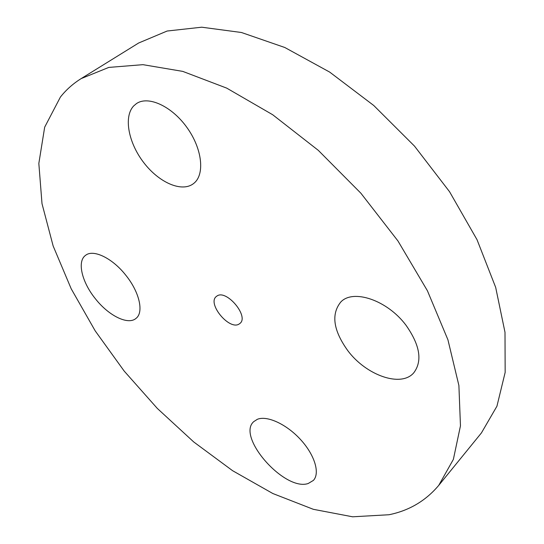 <?xml version="1.0" encoding="UTF-8"?>
<svg xmlns="http://www.w3.org/2000/svg" width="544" height="544" viewBox="0 0 544 544"><rect width="100%" height="100%" fill="white"/><g stroke="black" fill="none" stroke-linecap="round" stroke-linejoin="round"><path stroke-width="0.82" d="M239.027 324.088L239.972 323.415C249.336 316.377 226.365 289.02 216.954 296.031L216.315 296.5C206.951 303.491 229.208 330.487 239.027 324.088M60.418 97.036L44.676 127.167L38.835 163.438L42.004 203.66L53.142 245.963L71.203 288.796L95.2 330.874L124.195 371.09L157.338 408.449L193.759 441.98L232.594 470.696L272.836 493.524L313.324 509.306L352.628 516.8L389.001 514.74C409.102 510.646 425.68 500.854 438.736 485.384L453.363 459.408L460.462 425.857L458.898 385.512L447.93 339.796L427.414 290.754L397.943 240.944L360.89 193.222L318.308 150.355L272.694 114.743L226.692 88.114L182.757 71.386L142.956 64.668L108.78 67.415L81.151 78.601C73.059 83.66 66.15 89.808 60.418 97.036M405.994 325.23C387.287 300.098 353.002 288.701 340.755 302.049C330.929 314.282 333.316 330.534 347.908 350.805C366.194 375.265 400.962 387.784 413.732 372.858C422.62 361.107 420.043 345.236 405.994 325.23M193.943 183.26C205.006 174.44 202.3 148.784 186.986 127.548C171.816 106.202 148.22 95.404 136.449 103.598L133.634 105.978C123.372 116.912 128.561 143.12 143.888 162.792C159.072 182.607 181.696 192.583 193.372 183.716L193.943 183.26M125.95 275.414C112.554 258.182 93.255 248.894 85.537 255.36C76.854 261.419 81.94 282.268 95.418 298.785C108.657 315.717 128.078 325.4 136.02 318.383C143.99 312.48 139.563 292.244 125.95 275.414M257.346 419.308L253.769 421.614C236.178 436.621 284.6 491.688 308.196 483.507L313.392 480.413C320.226 473.226 314.677 454.866 300.519 439.525C286.443 424.123 267.036 415.276 257.346 419.308M438.736 485.384L481.433 432.908L496.937 406.205L505.165 372.375L504.995 332.289L495.679 287.395L477.034 239.714L449.555 191.719L414.494 146.105L373.755 105.495L329.684 72.094L284.791 47.491L241.461 32.504L201.736 27.2L167.137 31.028L138.679 42.99L81.151 78.601"/></g></svg>
